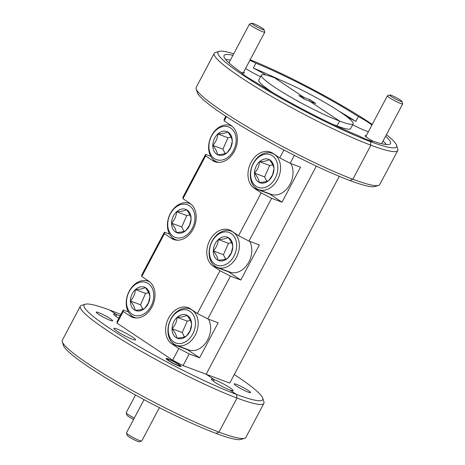 <?xml version="1.0" encoding="UTF-8"?>
<svg xmlns="http://www.w3.org/2000/svg" width="465" height="465" viewBox="0 0 465 465"><rect width="100%" height="100%" fill="white"/><g stroke="black" fill="none" stroke-linecap="round" stroke-linejoin="round"><path stroke-width="0.7" d="M240.527 72.011A9.689 1.104 27.9 0 0 241.829 72.534A9.689 1.104 27.9 0 0 244.201 73.104A9.689 1.104 27.9 0 0 243.631 72.098M98.621 312.614A9.277 1.058 -152.1 0 1 107.804 317.147A9.277 1.058 -152.1 0 1 112.64 320.827A9.277 1.058 -152.1 0 1 110.263 320.362A9.277 1.058 -152.1 0 1 101.079 315.828A9.277 1.058 -152.1 0 1 96.243 312.149A9.277 1.058 -152.1 0 1 98.621 312.614M168.196 358.916A8.515 0.971 -152.1 0 1 176.624 363.078A8.515 0.971 -152.1 0 1 181.065 366.455A8.515 0.971 -152.1 0 1 178.88 366.025A8.515 0.971 -152.1 0 1 170.452 361.863A8.515 0.971 -152.1 0 1 166.017 358.486A8.515 0.971 -152.1 0 1 168.196 358.916M117.011 328.993A12.322 1.407 -152.1 0 1 129.206 335.021A12.322 1.407 -152.1 0 1 135.629 339.903A12.322 1.407 -152.1 0 1 132.473 339.287A12.322 1.407 -152.1 0 1 120.272 333.26A12.322 1.407 -152.1 0 1 113.849 328.371A12.322 1.407 -152.1 0 1 117.011 328.993M232.936 55.318A94.151 10.73 27.9 0 0 224.072 55.451A94.151 10.73 27.9 0 0 241.649 72.807A19.385 2.209 27.9 0 0 256.157 82.468A94.151 10.73 27.9 0 0 358.672 135.815A19.385 2.209 27.9 0 0 368.042 140.023L370.431 141.61L368.042 140.023A19.385 2.209 27.9 0 0 368.303 140.122A19.385 2.209 27.9 0 0 373.128 141.226A94.151 10.73 -152.1 0 0 390.49 143.569A94.151 10.73 -152.1 0 0 385.625 136.164M304.197 97.534L274.449 77.736A51.923 5.917 27.9 0 0 261.394 75.214A51.923 5.917 27.9 0 0 288.294 95.709A51.923 5.917 27.9 0 0 339.595 121.092L309.847 101.294L339.595 121.092L337.02 125.951L339.595 121.092A51.923 5.917 -152.1 0 0 339.857 121.191A51.923 5.917 -152.1 0 0 353.168 123.806A51.923 5.917 -152.1 0 0 326.105 103.213A51.923 5.917 -152.1 0 0 274.71 77.835A51.923 5.917 -152.1 0 0 274.449 77.736L304.197 97.534L303.587 98.69L304.197 97.534L298.838 95.523L304.482 99.283L315.729 103.497L310.079 99.737L304.197 97.534M332.097 124.004A51.923 5.917 27.9 0 0 337.02 125.951L338.828 127.154L337.02 125.951A51.923 5.917 27.9 0 0 337.282 126.05A51.923 5.917 27.9 0 0 350.593 128.671L353.168 123.806M339.247 176.311L229.762 383.09L206.146 374.244L316.334 166.127L206.146 374.244L214.272 379.649L213.435 381.23L214.272 379.649L206.146 374.244L183.047 365.589L172.649 360.172L117.058 323.175L117.035 321.652L123.213 309.981L123.237 311.509L130.183 316.13A19.937 14.851 -69.5 0 0 132.455 317.299A19.937 14.851 -69.5 0 0 152.712 305.418A19.937 14.851 -69.5 0 0 148.724 281.122L141.773 276.495L141.749 274.972L164.407 232.18L164.43 233.703L171.382 238.33A19.937 14.851 -69.5 0 0 173.654 239.492A19.937 14.851 -69.5 0 0 193.905 227.618A19.937 14.851 -69.5 0 0 189.918 203.315L182.966 198.695L182.948 197.166L205.606 154.374L205.623 155.903L212.575 160.524A19.937 14.851 -69.5 0 0 214.847 161.692A19.937 14.851 -69.5 0 0 235.098 149.811A19.937 14.851 -69.5 0 0 231.111 125.515L224.165 120.888L224.142 119.366L225.792 116.244M214.22 53.353L196.195 87.391A103.846 11.834 27.9 0 0 196.166 88.908A103.846 11.834 27.9 0 0 255.041 131.316A103.846 11.834 27.9 0 0 352.859 179.24L370.878 145.202L370.431 141.61L370.878 145.202A103.846 11.834 -152.1 0 1 268.183 94.442A103.846 11.834 -152.1 0 1 214.22 53.353A103.846 11.834 -152.1 0 1 215.464 52.469L219.166 51.359A101.074 11.52 27.9 0 0 265.852 89.472A101.074 11.52 27.9 0 0 370.431 141.61A101.074 11.52 27.9 0 0 370.692 141.709A101.074 11.52 27.9 0 0 396.639 145.324A101.074 11.52 27.9 0 0 386.427 134.647M396.639 145.324L397.796 149.015A103.846 11.834 -152.1 0 1 397.767 150.532A103.846 11.834 -152.1 0 1 371.14 145.295A103.846 11.834 -152.1 0 1 370.878 145.202L352.859 179.24A103.846 11.834 27.9 0 0 353.115 179.333A103.846 11.834 27.9 0 0 378.504 185.454L374.802 186.564A101.074 11.52 -152.1 0 1 350.093 180.612A101.074 11.52 -152.1 0 1 349.831 180.513L352.859 179.24L349.831 180.513A101.074 11.52 -152.1 0 1 254.628 133.868A101.074 11.52 -152.1 0 1 197.329 92.599L196.166 88.908M118.842 318.24A12.322 1.407 -152.1 0 1 113.652 314.09A12.322 1.407 -152.1 0 1 116.552 314.619L115.715 316.194L116.552 314.619A12.322 1.407 -152.1 0 1 116.808 314.712A12.322 1.407 -152.1 0 1 120.005 316.049M229.722 389.932A12.322 1.407 -152.1 0 1 217.626 383.91A12.322 1.407 -152.1 0 1 211.366 379.12A12.322 1.407 -152.1 0 1 214.272 379.649A12.322 1.407 -152.1 0 1 214.528 379.742A12.322 1.407 -152.1 0 1 226.722 385.764A12.322 1.407 -152.1 0 1 233.151 390.652A12.322 1.407 -152.1 0 1 229.989 390.03A12.322 1.407 -152.1 0 1 229.722 389.932L236.546 394.471L236.999 398.057A103.846 11.834 -152.1 0 1 134.304 347.303A103.846 11.834 -152.1 0 1 80.335 306.208A103.846 11.834 -152.1 0 1 81.578 305.331L85.281 304.22A101.074 11.52 27.9 0 0 131.967 342.333A101.074 11.52 27.9 0 0 236.546 394.471L229.722 389.932M120.836 314.474A101.074 11.52 27.9 0 0 109.99 310.172A101.074 11.52 27.9 0 0 109.734 310.074L116.552 314.619L109.734 310.074A101.074 11.52 27.9 0 0 85.281 304.22M244.619 438.315L240.922 439.425A101.074 11.52 -152.1 0 1 216.208 433.473A101.074 11.52 -152.1 0 1 215.952 433.374A101.074 11.52 -152.1 0 1 120.743 386.729A101.074 11.52 -152.1 0 1 63.443 345.46L62.287 341.769A103.846 11.834 27.9 0 0 121.156 384.177A103.846 11.834 27.9 0 0 218.974 432.101L236.999 398.057L218.974 432.101L215.952 433.374L218.974 432.101A103.846 11.834 27.9 0 0 219.236 432.194A103.846 11.834 27.9 0 0 244.619 438.315A103.846 11.834 27.9 0 0 245.863 437.431L263.888 403.393A103.846 11.834 -152.1 0 1 237.255 398.156A103.846 11.834 -152.1 0 1 236.999 398.057L236.546 394.471A101.074 11.52 27.9 0 0 236.807 394.57A101.074 11.52 27.9 0 0 262.754 398.185A101.074 11.52 27.9 0 0 234.29 374.54M233.738 53.801A101.074 11.52 27.9 0 0 219.166 51.359M294.351 155.368L290.154 163.296L300.535 167.185L281.999 202.199L271.618 198.311L248.961 241.103L259.342 244.991L240.806 280L230.425 276.111L207.768 318.903L218.149 322.791L199.607 357.806L189.226 353.917L183.047 365.589M226.409 116.645L224.165 120.888M205.623 155.903L182.966 198.695M164.43 233.703L141.773 276.495M123.237 311.509L117.058 323.175M172.649 360.172L178.827 348.506L171.876 343.879A19.937 14.851 110.5 0 1 167.888 319.583A19.937 14.851 110.5 0 1 188.145 307.702A19.937 14.851 110.5 0 1 190.418 308.865L197.363 313.491L220.021 270.7L213.075 266.073A19.937 14.851 110.5 0 1 209.087 241.777A19.937 14.851 110.5 0 1 229.338 229.902A19.937 14.851 110.5 0 1 231.611 231.064L238.557 235.691L261.214 192.894L254.268 188.273A19.937 14.851 110.5 0 1 250.28 163.971A19.937 14.851 110.5 0 1 270.531 152.096A19.937 14.851 110.5 0 1 272.804 153.258L279.756 157.885L283.935 149.986M128.346 311.905L123.213 309.981M169.539 234.104L164.407 232.18M210.732 156.298L205.606 154.374M199.607 357.806L187.447 349.715A19.937 14.851 110.5 0 1 186.663 349.139M178.827 348.506L189.226 353.917M207.768 318.903L197.363 313.491M240.806 280L228.646 271.909A19.937 14.851 110.5 0 1 227.856 271.333M220.021 270.7L230.425 276.111M248.961 241.103L238.557 235.691M281.999 202.199L269.84 194.108A19.937 14.851 110.5 0 1 269.049 193.533M261.214 192.894L271.618 198.311M290.154 163.296L279.756 157.885M80.335 306.208L62.316 340.252A103.846 11.834 27.9 0 0 62.287 341.769M261.394 75.214L258.819 80.079A51.923 5.917 27.9 0 0 273.077 92.75M245.543 68.489A19.385 2.209 27.9 0 0 260.592 76.725M230.361 60.177A94.151 10.73 27.9 0 0 225.566 59.357M262.754 398.185L263.917 401.876A103.846 11.834 -152.1 0 1 263.888 403.393M378.504 185.454A103.846 11.834 27.9 0 0 379.748 184.57L397.767 150.532M371.884 125.12A19.385 2.209 27.9 0 0 358.405 116.558L355.83 121.417A19.385 2.209 27.9 0 0 347.471 117.192M352.673 124.736A19.385 2.209 27.9 0 0 365.525 130.7A19.385 2.209 27.9 0 0 368.431 131.647M265.858 75.045A19.385 2.209 27.9 0 0 253.315 68.07L255.89 63.205A19.385 2.209 27.9 0 0 249.845 60.369M236.534 384.381A9.277 1.058 -152.1 0 1 245.718 388.92A9.277 1.058 -152.1 0 1 250.554 392.6A9.277 1.058 -152.1 0 1 248.176 392.129A9.277 1.058 -152.1 0 1 238.993 387.595A9.277 1.058 -152.1 0 1 234.157 383.916A9.277 1.058 -152.1 0 1 236.534 384.381M355.83 121.417A94.151 10.73 27.9 0 0 338.915 111.129M279.889 79.881A94.151 10.73 27.9 0 0 253.315 68.07M255.89 63.205A94.151 10.73 -152.1 0 1 358.405 116.558M372.267 124.399A101.074 11.52 27.9 0 0 250.17 59.753M310.079 99.737L309.359 101.108M386.421 144.528A94.151 10.73 27.9 0 0 383.05 141.023M366.246 135.768A9.689 1.104 27.9 0 0 365.095 135.867A9.689 1.104 27.9 0 0 373.151 141.238M176.247 345.239A19.385 14.438 110.5 0 1 170.103 320.618A19.385 14.438 110.5 0 1 189.854 308.934A19.385 14.438 110.5 0 1 195.998 333.556A19.385 14.438 110.5 0 1 176.247 345.239L188.703 349.907A19.385 14.438 -69.5 0 0 208.454 338.224A19.385 14.438 -69.5 0 0 208.518 319.188M193.492 332.452A17.443 12.997 -69.5 0 0 188.895 310.701A17.443 12.997 -69.5 0 0 170.184 320.809A17.443 12.997 -69.5 0 0 174.788 342.56A17.443 12.997 -69.5 0 0 193.492 332.452M190.185 330.801A12.491 9.306 -69.5 0 0 191.592 324.541A12.491 9.306 -69.5 0 0 186.889 315.229A12.491 9.306 -69.5 0 0 177.136 317.322A12.491 9.306 -69.5 0 0 172.091 328.726A12.491 9.306 -69.5 0 0 176.787 338.038A12.491 9.306 -69.5 0 0 186.541 335.945A12.491 9.306 -69.5 0 0 190.185 330.801M190.109 330.632L191.592 324.541C191.4 321.972 189.83 318.868 186.889 315.229C185.029 316.427 181.78 317.124 177.136 317.322C176.816 321.629 175.131 325.43 172.091 328.726C175.003 332.312 176.572 335.416 176.787 338.038C181.373 337.857 184.622 337.16 186.541 335.945L190.109 330.632M190.371 320.455L187.273 321.117L182.228 332.522L184.442 336.91M187.273 321.117L177.136 317.322M182.228 332.522L172.091 328.726M192.992 226.903A17.443 12.997 -69.5 0 0 188.395 205.152A17.443 12.997 -69.5 0 0 169.684 215.26A17.443 12.997 -69.5 0 0 174.288 237.011A17.443 12.997 -69.5 0 0 192.992 226.903M177.647 240.207A19.385 14.438 110.5 0 1 175.753 239.69A19.385 14.438 110.5 0 1 169.603 215.068A19.385 14.438 110.5 0 1 189.354 203.385A19.385 14.438 110.5 0 1 191.121 204.24M189.685 225.252A12.491 9.306 -69.5 0 0 191.092 218.992A12.491 9.306 -69.5 0 0 186.389 209.674A12.491 9.306 -69.5 0 0 176.642 211.767A12.491 9.306 -69.5 0 0 171.591 223.177A12.491 9.306 -69.5 0 0 176.293 232.488A12.491 9.306 -69.5 0 0 186.041 230.396A12.491 9.306 -69.5 0 0 189.685 225.252M189.61 225.083L191.092 218.992C190.9 216.423 189.331 213.319 186.389 209.674C184.529 210.878 181.28 211.575 176.642 211.767C176.316 216.08 174.631 219.881 171.591 223.177C174.503 226.763 176.072 229.867 176.293 232.488C180.873 232.308 184.123 231.611 186.041 230.396L189.61 225.083M189.877 214.9L186.779 215.568L181.728 226.972L183.942 231.361M186.779 215.568L176.642 211.767M181.728 226.972L171.591 223.177M217.446 267.433A19.385 14.438 110.5 0 1 211.296 242.811A19.385 14.438 110.5 0 1 231.047 231.128A19.385 14.438 110.5 0 1 237.191 255.75A19.385 14.438 110.5 0 1 217.446 267.433L229.902 272.101A19.385 14.438 -69.5 0 0 249.647 260.417A19.385 14.438 -69.5 0 0 249.711 241.381M234.686 254.651A17.443 12.997 -69.5 0 0 230.088 232.901A17.443 12.997 -69.5 0 0 211.377 243.009A17.443 12.997 -69.5 0 0 215.981 264.759A17.443 12.997 -69.5 0 0 234.686 254.651M231.378 252.995A12.491 9.306 -69.5 0 0 232.785 246.735A12.491 9.306 -69.5 0 0 228.083 237.423A12.491 9.306 -69.5 0 0 218.335 239.516A12.491 9.306 -69.5 0 0 213.284 250.92A12.491 9.306 -69.5 0 0 217.986 260.231A12.491 9.306 -69.5 0 0 227.734 258.139A12.491 9.306 -69.5 0 0 231.378 252.995M231.303 252.832L232.785 246.735C232.593 244.166 231.024 241.062 228.083 237.423C226.222 238.626 222.973 239.324 218.335 239.516C218.009 243.829 216.324 247.63 213.284 250.92C216.196 254.512 217.765 257.616 217.986 260.231C222.566 260.051 225.816 259.354 227.734 258.139L231.303 252.832M231.57 242.649L228.472 243.317L223.421 254.721L225.635 259.104M228.472 243.317L218.335 239.516M223.421 254.721L213.284 250.92M151.799 304.709A17.443 12.997 -69.5 0 0 147.202 282.953A17.443 12.997 -69.5 0 0 128.491 293.06A17.443 12.997 -69.5 0 0 133.095 314.817A17.443 12.997 -69.5 0 0 151.799 304.709M136.448 318.008A19.385 14.438 110.5 0 1 134.554 317.49A19.385 14.438 110.5 0 1 128.41 292.869A19.385 14.438 110.5 0 1 148.161 281.185A19.385 14.438 110.5 0 1 149.928 282.04M148.492 303.052A12.491 9.306 -69.5 0 0 149.899 296.792A12.491 9.306 -69.5 0 0 145.196 287.48A12.491 9.306 -69.5 0 0 135.443 289.573A12.491 9.306 -69.5 0 0 130.398 300.977A12.491 9.306 -69.5 0 0 135.094 310.289A12.491 9.306 -69.5 0 0 144.847 308.196A12.491 9.306 -69.5 0 0 148.492 303.052M148.416 302.889L149.899 296.792C149.707 294.223 148.137 291.119 145.196 287.48C143.336 288.684 140.087 289.381 135.443 289.573C135.123 293.88 133.438 297.681 130.398 300.977C133.31 304.563 134.879 307.667 135.094 310.289C139.68 310.108 142.929 309.411 144.847 308.196L148.416 302.889M148.678 292.706L145.58 293.369L140.535 304.778L142.749 309.161M145.58 293.369L135.443 289.573M140.535 304.778L130.398 300.977M258.639 189.633A19.385 14.438 110.5 0 1 252.489 165.011A19.385 14.438 110.5 0 1 272.24 153.328A19.385 14.438 110.5 0 1 278.39 177.95A19.385 14.438 110.5 0 1 258.639 189.633L271.095 194.3A19.385 14.438 -69.5 0 0 290.846 182.617A19.385 14.438 -69.5 0 0 290.91 163.581M275.885 176.845A17.443 12.997 -69.5 0 0 271.281 155.095A17.443 12.997 -69.5 0 0 252.576 165.203A17.443 12.997 -69.5 0 0 257.174 186.953A17.443 12.997 -69.5 0 0 275.885 176.845M272.571 175.195A12.491 9.306 -69.5 0 0 273.978 168.935A12.491 9.306 -69.5 0 0 269.276 159.617A12.491 9.306 -69.5 0 0 259.528 161.715A12.491 9.306 -69.5 0 0 254.477 173.119A12.491 9.306 -69.5 0 0 259.179 182.431A12.491 9.306 -69.5 0 0 268.927 180.339A12.491 9.306 -69.5 0 0 272.571 175.195M272.502 175.026L273.978 168.935C273.786 166.365 272.223 163.262 269.276 159.617C267.416 160.82 264.167 161.518 259.528 161.715C259.203 166.022 257.523 169.824 254.477 173.119C257.395 176.706 258.959 179.81 259.179 182.431C263.76 182.251 267.015 181.553 268.927 180.339L272.502 175.026M272.763 164.848L269.665 165.511L264.614 176.915L266.829 181.304M269.665 165.511L259.528 161.715M264.614 176.915L254.477 173.119M234.191 149.102A17.443 12.997 -69.5 0 0 229.588 127.346A17.443 12.997 -69.5 0 0 210.883 137.454A17.443 12.997 -69.5 0 0 215.481 159.21A17.443 12.997 -69.5 0 0 234.191 149.102M218.841 162.401A19.385 14.438 110.5 0 1 216.946 161.884A19.385 14.438 110.5 0 1 210.796 137.262A19.385 14.438 110.5 0 1 230.547 125.579A19.385 14.438 110.5 0 1 232.32 126.434M230.878 147.446A12.491 9.306 -69.5 0 0 232.285 141.186A12.491 9.306 -69.5 0 0 227.583 131.874A12.491 9.306 -69.5 0 0 217.835 133.966A12.491 9.306 -69.5 0 0 212.784 145.371A12.491 9.306 -69.5 0 0 217.486 154.682A12.491 9.306 -69.5 0 0 227.234 152.59A12.491 9.306 -69.5 0 0 230.878 147.446M230.809 147.277L232.285 141.186C232.093 138.617 230.53 135.513 227.583 131.874C225.723 133.077 222.473 133.775 217.835 133.966C217.51 138.274 215.83 142.075 212.784 145.371C215.702 148.957 217.265 152.061 217.486 154.682C222.067 154.502 225.322 153.805 227.234 152.59L230.809 147.277M231.07 137.099L227.972 137.762L222.921 149.172L225.136 153.555M227.972 137.762L217.835 133.966M222.921 149.172L212.784 145.371M135.524 395.047L126.184 412.682A8.655 0.988 27.9 0 0 126.184 412.81A8.655 0.988 27.9 0 0 134.304 418.087M133.589 419.43A6.923 0.791 -152.1 0 1 126.91 415.111L126.184 412.81M141.662 441.053L139.349 441.75A6.923 0.791 -152.1 0 1 137.541 441.302A6.923 0.791 -152.1 0 1 131.054 438.106A6.923 0.791 -152.1 0 1 127.189 435.316L126.463 433.008A8.655 0.988 27.9 0 0 131.293 436.501A8.655 0.988 27.9 0 0 139.407 440.495A8.655 0.988 27.9 0 0 141.662 441.053A8.655 0.988 27.9 0 0 141.761 440.983L159.396 407.683M177.769 365.321A6.923 0.791 27.9 0 0 179.659 365.612A6.923 0.791 27.9 0 0 175.799 362.816A6.923 0.791 27.9 0 0 169.306 359.625A6.923 0.791 27.9 0 0 167.505 359.172A6.923 0.791 27.9 0 0 170.643 361.753A6.923 0.791 27.9 0 0 177.769 365.321M144.051 399.668L126.468 432.88A8.655 0.988 27.9 0 0 126.463 433.008M262.411 29.481A6.923 0.791 27.9 0 0 264.079 29.684A6.923 0.791 27.9 0 0 260.069 26.813A6.923 0.791 27.9 0 0 253.506 23.616A6.923 0.791 27.9 0 0 251.92 23.25A6.923 0.791 27.9 0 0 255.198 25.906A6.923 0.791 27.9 0 0 262.411 29.481M264.079 29.684L264.806 31.992A8.655 0.988 -152.1 0 1 264.8 32.12A8.655 0.988 -152.1 0 1 262.719 31.73A8.655 0.988 -152.1 0 1 254.105 27.505A8.655 0.988 -152.1 0 1 249.507 24.017A8.655 0.988 -152.1 0 1 249.606 23.948L251.92 23.25M400.319 101.248A6.923 0.791 27.9 0 0 401.987 101.457A6.923 0.791 27.9 0 0 397.982 98.58A6.923 0.791 27.9 0 0 391.42 95.389A6.923 0.791 27.9 0 0 389.833 95.017A6.923 0.791 27.9 0 0 393.111 97.679A6.923 0.791 27.9 0 0 400.319 101.248M401.987 101.457L402.713 103.759A8.655 0.988 -152.1 0 1 402.713 103.887A8.655 0.988 -152.1 0 1 400.627 103.497A8.655 0.988 -152.1 0 1 392.018 99.272A8.655 0.988 -152.1 0 1 387.415 95.79A8.655 0.988 -152.1 0 1 387.519 95.714L389.833 95.017M134.937 317.915L130.183 316.13M176.13 240.109L171.382 238.33M217.324 162.302L212.575 160.524M187.447 349.715L171.876 343.879M228.646 271.909L213.075 266.073M269.84 194.108L254.268 188.273M189.854 308.934L191.371 309.504M189.354 203.385L190.702 203.891M175.753 239.69L177.101 240.196M231.047 231.128L232.57 231.704M148.161 281.185L149.509 281.691M134.554 317.49L135.908 317.996M272.24 153.328L273.763 153.898M230.547 125.579L231.901 126.085M216.946 161.884L218.294 162.39M179.659 365.612L179.903 366.374M167.505 359.172L166.737 359.404M264.8 32.12L243.166 72.976M249.507 24.017L228.937 62.862M402.713 103.887L381.631 143.702M387.415 95.79L365.781 136.646"/></g></svg>
